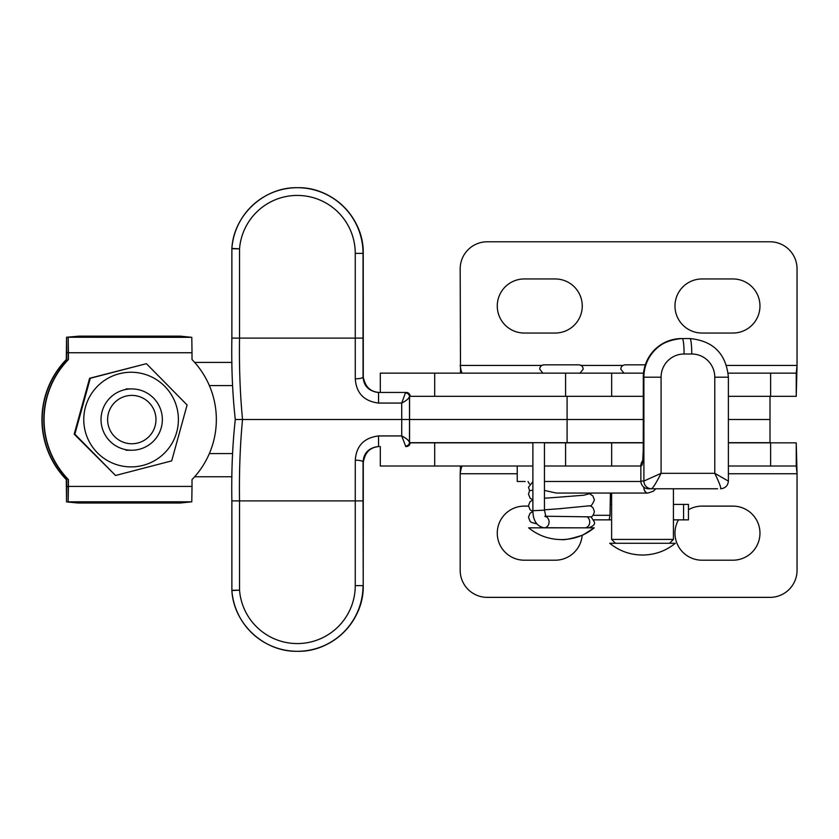 <?xml version="1.0" encoding="UTF-8"?>
<svg xmlns="http://www.w3.org/2000/svg" width="839" height="839" viewBox="0 0 839 839"><rect width="100%" height="100%" fill="white"/><g stroke="black" fill="none" stroke-linecap="round" stroke-linejoin="round"><path stroke-width="1.26" d="M231.994 362.406L194.648 362.406M232.529 385.583L209.362 385.583M232.518 453.574L209.362 453.574M231.994 476.751L194.648 476.751M643.45 373.145L380.319 373.145L380.319 392.453M532.88 466.012L380.319 466.012L380.319 446.547M643.24 442.835L565.591 442.835L565.591 466.012L544.459 466.012L640.86 466.012M532.88 442.835L410.145 442.835M565.591 442.835L544.459 442.835M728.388 473.741L797.05 473.741L796.242 466.012L728.388 466.012M796.242 466.012L796.242 442.835L728.388 442.835M460.517 466.012L460.181 473.741L517.244 473.741M462.299 466.012C461.597 466.474 460.884 469.053 460.181 473.741L460.181 570.321A27.047 27.047 0 0 0 487.218 597.358L770.003 597.358A27.047 27.047 0 0 0 797.05 570.321L797.05 473.741L796.242 442.835M678.468 519.855A27.047 27.047 0 0 0 702.012 560.2L732.919 560.2A27.047 27.047 0 0 0 759.966 533.153A27.047 27.047 0 0 0 732.919 506.116L702.012 506.116A27.047 27.047 0 0 0 688.452 509.755M528.507 506.116L524.312 506.116A27.047 27.047 0 0 0 497.265 533.153A27.047 27.047 0 0 0 524.312 560.2L555.208 560.2A27.047 27.047 0 0 0 582.161 535.408M770.621 373.145L770.621 396.323L796.242 396.323L796.242 373.145L728.168 373.145M770.621 396.323L728.388 396.323M796.242 396.323L797.05 365.416L726.553 365.416M796.242 373.145L797.05 365.416L797.05 268.837A27.047 27.047 0 0 0 770.003 241.789L487.218 241.789A27.047 27.047 0 0 0 460.181 268.837L460.517 373.145M541.868 365.416L460.181 365.416C460.884 370.104 461.597 372.684 462.299 373.145M702.012 333.041L732.919 333.041A27.047 27.047 0 0 0 759.966 305.994A27.047 27.047 0 0 0 732.919 278.957L702.012 278.957A27.047 27.047 0 0 0 674.976 305.994A27.047 27.047 0 0 0 702.012 333.041M524.312 333.041L555.208 333.041A27.047 27.047 0 0 0 582.256 305.994A27.047 27.047 0 0 0 555.208 278.957L524.312 278.957A27.047 27.047 0 0 0 497.265 305.994A27.047 27.047 0 0 0 524.312 333.041M409.547 419.5A166.646 1.185 90 0 0 409.463 442.415A3.859 3.597 178.9 0 1 405.594 446.023L401.703 435.934A174.376 1.248 -90 0 1 401.755 419.5A174.376 1.248 -90 0 1 401.703 403.066C406.191 400.801 408.782 398.64 409.463 396.585A166.646 1.185 90 0 0 409.547 419.5L242.534 419.5C240.08 393.921 239.084 366.79 239.535 338.107L239.535 248.858L231.879 248.417A65.673 65.673 90 0 1 297.363 187.705A65.673 65.673 90 0 1 363.035 253.378L363.035 338.107A166.646 1.185 90 0 0 363.067 377.005C363.748 386.16 368.908 391.31 378.567 392.453L406.286 392.453L378.567 392.453L378.525 403.066C364.011 401.21 356.26 393.124 355.285 378.809A7.729 1.804 -0.1 0 0 363.067 377.005L363.224 253.378L355.254 253.378A57.943 57.943 -90 0 0 297.31 195.435A57.943 57.943 -90 0 0 239.535 248.858L231.868 248.711A3.859 3.859 -90 0 1 231.879 248.417L231.868 338.107C231.344 366.989 232.476 394.12 235.287 419.5L235.413 419.5M378.525 403.066L401.703 403.066L405.615 392.453A3.859 3.859 90 0 1 409.474 396.323L409.463 396.585A3.859 3.597 -178.9 0 0 405.594 392.977M297.551 651.295A65.673 65.673 -90 0 0 363.224 585.622C364.136 620.713 332.643 652.197 297.551 651.295L297.363 651.295A65.673 65.673 90 0 1 231.879 590.583L239.535 590.142A57.943 57.943 -90 0 0 299.565 643.523A57.943 57.943 -90 0 0 355.254 585.622L355.254 500.893A174.376 1.248 -90 0 1 355.285 460.192C356.292 445.855 364.032 437.769 378.525 435.934L401.703 435.934C406.191 438.199 408.782 440.36 409.463 442.415L409.568 396.323L409.568 442.677L567.091 442.677L567.091 419.5L409.568 419.5L567.091 419.5L567.091 396.323L409.568 396.323M363.224 585.622L363.287 462.037A3.859 3.094 0.5 0 0 363.287 461.995L363.067 461.995A166.646 1.185 90 0 0 363.035 500.893L363.224 585.622L363.287 461.995L364.105 458.902A15.448 15.448 90 0 1 379.238 446.547L378.567 446.547C368.929 447.68 363.759 452.829 363.067 461.995A7.729 1.804 -179.9 0 0 355.285 460.192M363.675 380.098L363.287 377.005A3.859 3.094 179.5 0 0 363.287 376.963L363.57 379.71A3.859 3.859 90 0 1 363.675 380.098L364.105 380.098A3.859 3.859 0 0 0 363.381 378.515A3.859 3.859 90 0 1 364.105 380.098C366.224 387.796 371.278 391.918 379.238 392.453A15.448 15.448 90 0 1 364.105 380.098M235.444 419.5L242.534 419.5C240.08 445.079 239.084 472.21 239.535 500.893L363.035 500.893M355.254 585.622L363.035 585.622A65.673 65.673 90 0 1 297.363 651.295C264.075 652.06 233.63 623.828 231.879 590.583A3.859 3.859 90 0 1 231.868 590.289L239.535 590.142L239.535 500.893L231.868 500.893C231.344 472.011 232.476 444.88 235.287 419.5M770.003 396.323L770.003 419.5L728.388 419.5L770.003 419.5L770.003 442.677L728.388 442.677M643.24 442.677L567.091 442.677M643.24 419.5L567.091 419.5L643.24 419.5M643.24 396.323L567.091 396.323M611.621 493.059L611.621 539.414L673.423 539.414L673.423 488.78M675.322 543.273L609.722 543.273C619.213 550.992 630.152 554.904 642.517 555.04C654.892 554.904 665.83 550.992 675.322 543.273M590.069 505.686L592.89 507.532L594.4 511.486C593.613 514.831 592.481 516.625 591.023 516.866L545.591 516.237M545.79 516.583A5.8 4.971 90 0 1 549.073 522.026A5.8 4.971 90 0 1 544.102 527.825A5.8 4.971 90 0 1 543.882 527.815C536.645 526.074 532.985 520.369 532.88 510.699L544.459 510.175L545.937 516.782L544.794 516.289M647.823 493.059A5.8 3.943 -90 0 1 647.76 493.059A5.8 3.943 -90 0 1 643.817 487.26A5.8 3.943 -90 0 1 643.817 487.155M544.459 490.427L556.372 493.059L647.886 493.059L653.424 491.182L655.846 488.78M563.084 496.877L564.689 496.772M559.11 497.149L583.871 495.22L592.019 493.059M559.11 508.738L589.733 505.791C590.729 506.787 592.292 504.816 594.4 499.887L592.89 495.943L590.069 494.087M532.817 499.887L530.07 498.125L528.486 494.098L529.598 490.637L532.88 490.238M643.943 487.249A5.8 3.943 90 0 0 643.943 487.26A5.8 3.943 90 0 0 647.886 493.059M525.183 481.471L517.244 481.471L517.244 466.012M640.87 481.471L544.459 481.471L640.87 481.471M593.97 519.855L609.156 519.855L610.016 515.303L610.404 493.059M528.014 481.492L529.493 483.998M611.621 519.855L607.908 519.855M673.423 519.855L688.452 519.855L688.452 504.407L673.423 504.407M610.205 504.407L611.621 504.407M640.86 481.051L643.891 481.051L643.891 377.193L643.303 377.193A38.636 38.353 90 0 1 681.656 338.557L689.92 338.557A15.448 1.846 90 0 1 691.766 354.006L684.089 354.006A23.177 23.01 90 0 0 661.08 377.193L661.08 473.322C656.339 482.645 653.162 487.795 651.557 488.78L648.526 488.78A7.729 7.666 -90 0 1 640.86 481.051L640.86 465.718A7.729 7.666 -90 0 1 642.705 460.684M717.565 488.78L651.557 488.78A7.729 7.666 90 0 1 643.891 481.051L661.08 473.322L714.776 473.322L728.273 481.051M714.776 377.193L728.388 377.193L728.388 480.999C727.927 485.708 725.326 488.298 720.607 488.78C721.225 487.795 719.285 482.645 714.776 473.322L714.776 377.193A23.177 23.01 90 0 0 691.766 354.006M539.718 369.139A4.289 4.289 -90 0 1 544.008 364.85L544.008 364.85C541.323 365.196 539.886 366.622 539.718 369.139L542.959 373.292M579.927 373.292L583.168 369.139A4.289 4.289 90 0 0 578.879 364.85L544.008 364.85M542.959 527.721L579.927 527.825M528.643 527.825L594.243 527.825C584.741 535.534 573.813 539.456 561.438 539.592C549.073 539.456 538.135 535.534 528.643 527.825L528.643 527.825M68.158 359.564L68.41 359.564A86.155 86.134 90 0 0 68.41 479.583L68.158 479.583A86.155 86.134 90 0 1 68.158 359.564L68.158 352.705M68.158 337.247L191.785 337.33L180.259 336.135L79.17 336.135L68.158 337.247L68.158 352.747L68.158 337.226M191.785 337.33L192.016 352.747L68.41 352.747L68.41 359.564M68.41 352.747L68.179 337.33M68.158 486.452L68.158 501.921L68.41 486.41L192.016 486.41L192.016 479.583A86.155 86.134 90 0 0 192.016 359.564L192.016 352.747M78.048 503.022L66.543 501.911L66.543 486.41L68.158 486.41L68.158 501.921L79.17 503.022L180.259 503.022L191.785 501.816L68.179 501.816M192.016 486.41L191.785 501.816M68.158 486.41L68.158 479.583M68.41 486.41L68.41 479.583M66.543 479.583L66.281 479.583A86.155 86.134 -90 0 1 66.281 359.564L66.543 359.564A86.155 86.134 -90 0 0 66.543 479.583L66.543 486.41L68.158 486.914M68.158 352.244L66.543 352.747L66.543 359.564M66.281 359.564L66.543 337.247L79.17 336.135M66.543 501.911L66.281 479.583M66.543 337.247L66.543 352.747L68.158 352.747M115.562 475.482L74.199 434.172L89.616 378.274L146.406 363.675L90.287 378.274L74.86 434.172L115.562 475.482L171.68 460.884L187.097 404.985L146.406 363.675M143.668 373.953A47.32 47.32 90 0 0 85.473 406.988A47.32 47.32 90 0 0 118.498 465.194A47.32 47.32 90 0 0 176.693 432.158A47.32 47.32 90 0 0 143.668 373.953M90.287 378.274L89.616 378.274M74.86 434.172L74.199 434.172M131.692 388.908A30.665 30.655 -90 0 1 162.347 419.573A30.665 30.655 -90 0 1 131.692 450.239A30.665 30.655 -90 0 1 101.026 419.573A30.665 30.655 -90 0 1 131.692 388.908L126.028 388.908M131.692 450.239L126.028 450.239M131.796 443.758A24.174 24.174 -90 0 1 107.623 419.573A24.174 24.174 -90 0 1 131.796 395.4A24.174 24.174 -90 0 1 155.97 419.573A24.174 24.174 -90 0 1 131.796 443.758M434.696 396.323L434.696 373.145M565.591 396.323L565.591 373.145M434.696 466.012L434.696 442.835M770.621 466.012L770.621 442.835M622.947 365.416L581.018 365.416M378.567 446.547L378.525 435.934M363.287 376.963L363.224 253.378A65.673 65.673 -90 0 0 297.551 187.705L297.363 187.705C264.075 186.94 233.63 215.172 231.879 248.417M406.286 392.453A3.859 3.859 90 0 1 410.145 396.323A3.859 3.859 0 0 0 406.286 392.453M409.474 442.677A3.859 3.859 90 0 1 405.615 446.547L405.594 446.023M410.145 442.677A3.859 3.859 90 0 1 406.286 446.547A3.859 3.859 0 0 0 410.145 442.677M364.105 458.902L364.105 458.902A3.859 3.859 -90 0 1 363.381 460.485A3.859 3.859 0 0 0 364.105 458.902C366.224 451.204 371.278 447.082 379.238 446.547M363.675 458.902A3.859 3.859 90 0 1 363.57 459.321L363.287 462.037M355.285 378.809A174.376 1.248 -90 0 1 355.254 338.107L355.254 253.378M231.868 338.107L363.035 338.107M544.102 527.825L584.762 527.825A5.8 4.971 -90 0 0 589.733 522.026A5.8 4.971 -90 0 0 587.573 517.244M592.995 515.303L610.016 515.303M683.575 519.855L683.575 504.407M643.303 377.193L643.24 450.26L643.303 377.193M640.86 465.718L641.457 465.718A15.448 1.846 -90 0 0 643.303 450.26M661.08 377.193L643.891 377.193A38.636 38.353 -90 0 1 682.243 338.557A15.448 1.846 90 0 1 684.089 354.006M641.457 465.718A7.729 7.666 -90 0 1 642.548 461.744M611.662 396.323L611.662 373.145M611.662 466.012L611.662 442.835M363.224 253.378C364.136 218.287 332.643 186.803 297.551 187.705M231.879 590.583L231.868 500.893M669.564 543.273L673.423 539.414M615.48 543.273L611.621 539.414M624.038 373.292L620.797 369.139C620.965 366.622 622.402 365.196 625.086 364.85L645.254 364.85M529.598 490.679L528.486 487.26L532.88 481.638M591.002 516.751L594.4 522.026C595.145 524.344 593.215 526.273 588.6 527.825M532.817 511.475L530.07 509.724L528.486 505.686L529.996 501.732L532.88 499.866M536.824 523.914L531.433 522.414L530.07 521.313L528.486 517.275L529.996 513.321L532.901 511.444M544.459 509.818L561.438 508.581M544.459 498.23L561.438 496.992M544.459 442.677L544.459 510.175M532.88 510.699L532.88 442.677M728.388 377.193C726.113 353.733 713.297 340.865 689.92 338.557M681.656 338.557C658.311 340.854 645.516 353.733 643.24 377.193M643.24 450.26L642.684 461.754M583.168 369.139C582.99 366.622 581.563 365.196 578.879 364.85M594.243 527.825L582.832 535.083C571.967 538.586 564.825 540.085 561.438 539.592"/></g></svg>
